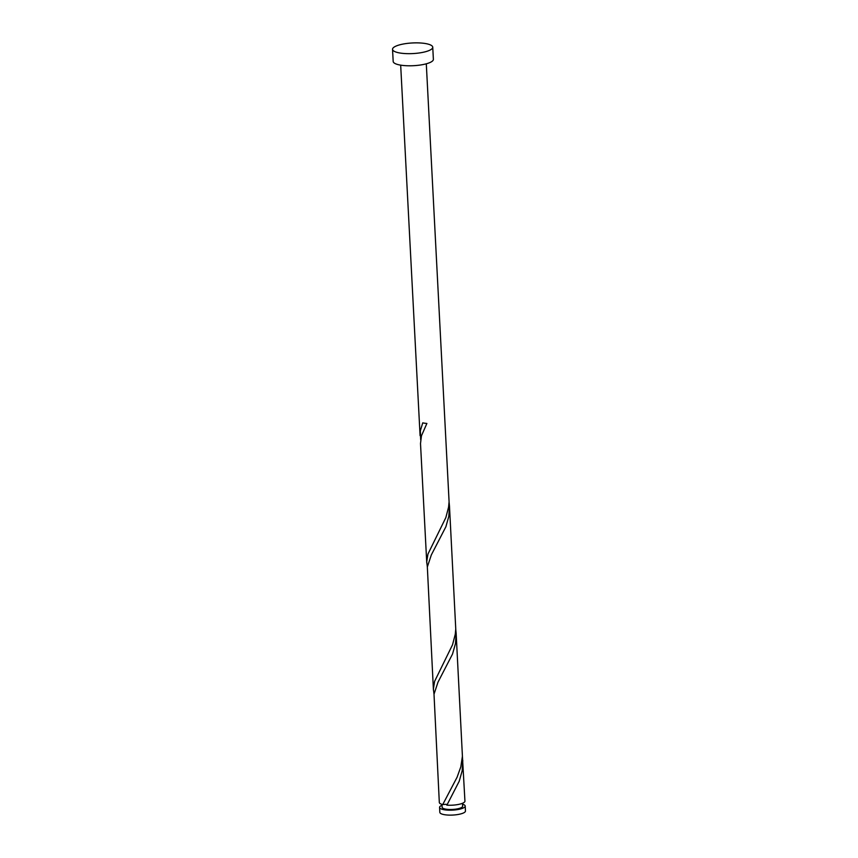 <?xml version="1.0" encoding="UTF-8"?>
<svg xmlns="http://www.w3.org/2000/svg" width="858" height="858" viewBox="0 0 858 858"><rect width="100%" height="100%" fill="white"/><g stroke="black" fill="none" stroke-linecap="round" stroke-linejoin="round"><path stroke-width="1.29" d="M465.208 806.07L465.465 811.003A12.827 3.389 177 0 1 463.063 813.148A12.827 3.389 177 0 1 448.809 815.1A12.827 3.389 177 0 1 439.832 812.354L439.575 807.41A12.827 3.389 -3 0 0 448.552 810.166A12.827 3.389 -3 0 0 462.805 808.204A12.827 3.389 -3 0 0 465.208 806.07A12.827 3.389 -3 0 0 462.537 804.171M442.031 805.254A12.827 3.389 -3 0 0 441.967 805.276A12.827 3.389 -3 0 0 439.575 807.41M441.988 804.364L442.138 807.281A10.264 2.713 -3 0 0 449.324 809.48A10.264 2.713 -3 0 0 460.725 807.914A10.264 2.713 -3 0 0 462.644 806.209L462.483 803.292M432.743 47.211L433.376 59.331A20.131 5.309 177 0 1 429.622 62.688A20.131 5.309 177 0 1 407.26 65.755A20.131 5.309 177 0 1 393.179 61.444L392.535 49.324A20.131 5.309 177 0 1 396.299 45.967A20.131 5.309 177 0 1 418.65 42.9A20.131 5.309 177 0 1 432.743 47.211A20.131 5.309 177 0 1 428.979 50.568A20.131 5.309 177 0 1 406.628 53.636A20.131 5.309 177 0 1 392.535 49.324M426.297 63.803L449.088 501.769L448.584 507.089L445.849 517.578L427.938 554.107L426.726 561.84L427.338 566.923M426.758 562.88L420.506 443.532L421.45 435.832L426.887 423.444A12.827 3.389 -3 0 1 422.737 422.855L420.356 430.78L420.667 439.693M442.739 804.568A12.827 3.389 -3 0 1 439.317 802.466L434.009 694.186L437.988 682.196L452.531 654.032L455.491 643.575L456.145 633.268L462.419 756.241L460.821 766.837L457.121 777.155L442.739 804.568L446.16 804.289L446.889 805.147A12.827 3.389 -3 0 0 462.548 803.26A12.827 3.389 -3 0 0 464.939 801.125L462.419 756.466M446.889 805.147L459.202 781.263L462.162 770.806L462.816 760.51M433.429 690.122L427.338 566.956L431.317 554.954L445.87 526.791L448.82 516.334L449.474 506.038L455.759 629.011L455.255 634.319L452.52 644.808L434.609 681.349L433.397 689.071L434.009 694.154M456.145 633.268L455.748 629.225M449.474 506.038L449.077 501.994M420.088 435.649L400.675 65.144"/></g></svg>
